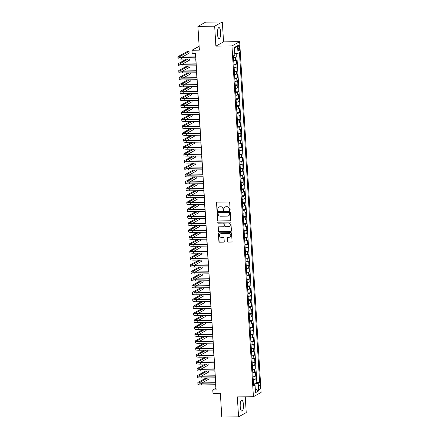 <?xml version="1.0" encoding="UTF-8"?>
<svg xmlns="http://www.w3.org/2000/svg" width="439" height="439" viewBox="0 0 439 439"><rect width="100%" height="100%" fill="white"/><g stroke="black" fill="none" stroke-linecap="round" stroke-linejoin="round"><path stroke-width="0.66" d="M229.707 210.374A0.483 0.455 -118.9 0 0 230.14 209.891L229.696 202.664A0.691 0.648 -118.9 0 0 228.999 201.989L217.157 202.138A0.691 0.648 -118.9 0 0 216.542 202.829L216.981 210.061A0.483 0.455 -118.9 0 0 217.678 210.473A0.483 0.455 -118.9 0 0 217.903 210.045L217.848 209.112A2.206 2.08 -118.9 0 1 219.818 206.906L220.806 206.895A2.206 2.08 -118.9 0 1 223.045 209.046L223.1 209.985A0.483 0.455 -118.9 0 0 223.791 210.396A0.483 0.455 -118.9 0 0 224.022 209.968L223.961 209.035A2.206 2.08 -118.9 0 1 225.937 206.829L226.919 206.818A2.206 2.08 -118.9 0 1 229.158 208.969L229.218 209.908A0.483 0.455 -118.9 0 0 229.707 210.374M225.108 207.021A2.206 2.08 -118.9 0 1 226.14 206.714L227.128 206.703A2.206 2.08 -118.9 0 1 229.367 208.854L229.427 209.793A0.483 0.455 -118.9 0 0 230.009 210.248M216.976 202.17A0.691 0.648 -118.9 0 0 216.745 202.714L217.19 209.946A0.483 0.455 -118.9 0 0 217.771 210.402M218.99 207.098A2.206 2.08 -118.9 0 1 220.027 206.791L221.015 206.78A2.206 2.08 -118.9 0 1 223.248 208.931L223.308 209.869A0.483 0.455 -118.9 0 0 223.89 210.325M243.458 404.813A5.482 1.652 89.3 0 0 241.774 400.225A5.482 1.652 89.3 0 0 240.226 406.602A5.482 1.652 89.3 0 0 241.911 411.189A5.482 1.652 89.3 0 0 243.458 404.813M220.669 32.19A5.482 1.652 89.3 0 0 218.984 27.602A5.482 1.652 89.3 0 0 217.437 33.979A5.482 1.652 89.3 0 0 219.121 38.561A5.482 1.652 89.3 0 0 220.669 32.19M260.234 387.209A2.25 0.675 89.3 0 0 259.542 385.327A2.25 0.675 89.3 0 0 258.911 387.939A2.25 0.675 89.3 0 0 259.603 389.821A2.25 0.675 89.3 0 0 260.234 387.209M227.424 241.406A0.691 0.648 -118.9 0 0 228.126 242.081L231.446 242.037A0.691 0.648 -118.9 0 0 232.061 241.351L231.572 233.318A0.691 0.648 -118.9 0 0 230.87 232.648L219.034 232.796A0.691 0.648 -118.9 0 0 218.413 233.482L218.907 241.516A0.691 0.648 -118.9 0 0 219.604 242.185L223.616 242.136A0.691 0.648 -118.9 0 0 224.236 241.445L224.022 238.009A0.691 0.648 -118.9 0 0 223.325 237.34L221.333 237.362A1.844 1.74 -118.9 0 1 220.329 233.927A1.844 1.74 -118.9 0 1 221.113 233.724L228.906 233.625A1.844 1.74 -118.9 0 1 229.91 237.06A1.844 1.74 -118.9 0 1 229.131 237.263L227.83 237.279A0.691 0.648 -118.9 0 0 227.215 237.971L227.632 241.291A0.691 0.648 -118.9 0 0 228.329 241.966L231.655 241.922A0.691 0.648 -118.9 0 0 231.836 241.894M214.666 26.192L215.884 46.122L223.555 41.881L222.337 21.95L214.666 26.192L197.912 26.4L199.366 50.145L191.997 50.238L192.205 53.706L195.558 53.662L216.125 389.892L212.772 389.931L212.986 393.399L220.356 393.306L221.805 417.05L238.558 416.841L246.23 412.6L245.264 396.807M215.884 46.122L231.968 45.919L253.424 396.708L237.34 396.911L238.558 416.841M230.151 220.877A0.691 0.648 -118.9 0 0 230.766 220.186L230.277 212.158A0.691 0.648 -118.9 0 0 229.575 211.483L217.739 211.631A0.691 0.648 -118.9 0 0 217.124 212.322L217.612 220.351A0.691 0.648 -118.9 0 0 218.309 221.026L230.36 220.762A0.691 0.648 -118.9 0 0 230.541 220.729M230.925 222.738L231.413 230.766A0.691 0.648 -118.9 0 1 230.799 231.457L218.957 231.605A0.691 0.648 -118.9 0 1 218.26 230.93L218.051 227.495A0.691 0.648 -118.9 0 1 218.666 226.809L223.467 226.749A0.691 0.648 -118.9 0 0 224.082 226.058L223.945 223.78A0.691 0.648 -118.9 0 0 223.242 223.105L218.243 223.171A0.483 0.455 -118.9 0 1 217.985 222.271A0.483 0.455 -118.9 0 1 218.188 222.216L230.223 222.068A0.691 0.648 -118.9 0 1 230.925 222.738M197.912 26.4L205.584 22.159L222.337 21.95M253.418 382.967L256.14 382.934L255.888 378.775L255.13 379.192L254.96 376.421A2.81 0.428 176.5 0 1 253.045 376.821M252.996 376.036L255.717 376.003L255.46 371.844L254.708 372.261L254.538 369.484A2.81 0.428 176.5 0 1 252.617 369.885M252.573 369.1L255.289 369.067L255.037 364.908L254.28 365.325L254.11 362.554A2.81 0.428 176.5 0 1 252.195 362.954M252.145 362.17L254.867 362.137L254.615 357.977L253.857 358.394L253.687 355.623A2.81 0.428 176.5 0 1 251.772 356.024M251.723 355.239L254.444 355.206L254.192 351.046L253.435 351.463L253.265 348.687A2.81 0.428 176.5 0 1 251.344 349.087M251.3 348.303L254.022 348.27L253.764 344.11L253.007 344.527L252.842 341.756A2.81 0.428 176.5 0 1 250.921 342.157M250.872 341.372L253.594 341.339L253.341 337.179L252.584 337.596L252.414 334.825A2.81 0.428 176.5 0 1 250.499 335.226M250.449 334.441L253.171 334.408L252.919 330.249L252.162 330.666L251.991 327.889A2.81 0.428 176.5 0 1 250.076 328.29M250.027 327.505L252.749 327.472L252.496 323.313L251.739 323.73L251.569 320.958A2.81 0.428 176.5 0 1 249.648 321.359M249.604 320.574L252.326 320.541L252.068 316.382L251.311 316.799L251.141 314.028A2.81 0.428 176.5 0 1 249.226 314.428M249.176 313.644L251.898 313.611L251.646 309.451L250.888 309.868L250.718 307.091A2.81 0.428 176.5 0 1 248.803 307.492M248.754 306.707L251.476 306.674L251.223 302.515L250.466 302.932L250.296 300.161A2.81 0.428 176.5 0 1 248.381 300.561M248.331 299.777L251.053 299.744L250.795 295.584L250.043 296.001L249.873 293.23A2.81 0.428 176.5 0 1 247.953 293.631M247.909 292.846L250.631 292.813L250.373 288.653L249.615 289.071L249.445 286.294A2.81 0.428 176.5 0 1 247.53 286.694M247.481 285.91L250.203 285.877L249.95 281.717L249.193 282.134L249.023 279.363A2.81 0.428 176.5 0 1 247.108 279.764M247.058 278.979L249.78 278.946L249.528 274.787L248.77 275.204L248.6 272.432A2.81 0.428 176.5 0 1 246.685 272.833M246.636 272.048L249.357 272.015L249.1 267.856L248.342 268.273L248.178 265.496A2.81 0.428 176.5 0 1 246.257 265.897M246.208 265.112L248.929 265.079L248.677 260.92L247.92 261.337L247.75 258.566A2.81 0.428 176.5 0 1 245.835 258.966M245.785 258.181L248.507 258.148L248.254 253.989L247.497 254.406L247.327 251.635A2.81 0.428 176.5 0 1 245.412 252.035M245.363 251.251L248.084 251.218L247.832 247.058L247.075 247.475L246.905 244.699A2.81 0.428 176.5 0 1 244.984 245.099M244.94 244.314L247.662 244.282L247.404 240.122L246.647 240.539L246.477 237.768A2.81 0.428 176.5 0 1 244.561 238.168M244.512 237.384L247.234 237.351L246.981 233.191L246.224 233.608L246.054 230.837A2.81 0.428 176.5 0 1 244.139 231.238M244.089 230.453L246.811 230.42L246.559 226.261L245.802 226.678L245.631 223.901A2.81 0.428 176.5 0 1 243.716 224.302M243.667 223.517L246.389 223.484L246.131 219.324L245.379 219.741L245.209 216.97A2.81 0.428 176.5 0 1 243.288 217.371M243.244 216.586L245.966 216.553L245.708 212.394L244.951 212.811L244.781 210.04A2.81 0.428 176.5 0 1 242.866 210.44M242.816 209.655L245.538 209.622L245.286 205.463L244.528 205.88L244.358 203.103A2.81 0.428 176.5 0 1 242.443 203.504M242.394 202.719L245.116 202.686L244.863 198.527L244.106 198.944L243.936 196.173A2.81 0.428 176.5 0 1 242.021 196.573M241.971 195.789L244.693 195.756L244.435 191.596L243.683 192.013L243.513 189.242A2.81 0.428 176.5 0 1 241.593 189.643M241.549 188.858L244.265 188.825L244.013 184.665L243.255 185.082L243.085 182.306A2.81 0.428 176.5 0 1 241.17 182.706M241.121 181.922L243.843 181.889L243.59 177.729L242.833 178.146L242.663 175.375A2.81 0.428 176.5 0 1 240.748 175.776M240.698 174.991L243.42 174.958L243.168 170.798L242.41 171.215L242.24 168.444A2.81 0.428 176.5 0 1 240.32 168.845M240.276 168.06L242.997 168.027L242.74 163.868L241.982 164.285L241.818 161.508A2.81 0.428 176.5 0 1 239.897 161.909M239.848 161.124L242.569 161.091L242.317 156.932L241.56 157.349L241.39 154.577A2.81 0.428 176.5 0 1 239.474 154.978M239.425 154.193L242.147 154.16L241.894 150.001L241.137 150.418L240.967 147.647A2.81 0.428 176.5 0 1 239.052 148.047M239.003 147.263L241.724 147.23L241.472 143.07L240.715 143.487L240.545 140.71A2.81 0.428 176.5 0 1 238.624 141.111M238.58 140.326L241.302 140.293L241.044 136.134L240.287 136.551L240.117 133.78A2.81 0.428 176.5 0 1 238.201 134.18M238.152 133.396L240.874 133.363L240.621 129.203L239.864 129.62L239.694 126.849A2.81 0.428 176.5 0 1 237.779 127.25M237.729 126.465L240.451 126.432L240.199 122.272L239.442 122.69L239.271 119.913A2.81 0.428 176.5 0 1 237.356 120.313M237.307 119.529L240.029 119.496L239.771 115.336L239.019 115.753L238.849 112.982A2.81 0.428 176.5 0 1 236.928 113.383M236.884 112.598L239.606 112.565L239.348 108.406L238.591 108.823L238.421 106.051A2.81 0.428 176.5 0 1 236.506 106.452M236.456 105.667L239.178 105.634L238.926 101.475L238.168 101.892L237.998 99.115A2.81 0.428 176.5 0 1 236.083 99.516M236.034 98.731L238.756 98.698L238.503 94.539L237.746 94.956L237.576 92.185A2.81 0.428 176.5 0 1 235.661 92.585M235.611 91.8L238.333 91.767L238.075 87.608L237.318 88.025L237.153 85.254A2.81 0.428 176.5 0 1 235.233 85.654M235.189 84.87L237.905 84.837L237.653 80.677L236.895 81.094L236.725 78.318A2.81 0.428 176.5 0 1 234.81 78.718M234.761 77.933L237.483 77.901L237.23 73.741L236.473 74.158L236.303 71.387A2.81 0.428 176.5 0 1 234.388 71.787M234.338 71.003L237.06 70.97L236.808 66.81L236.05 67.227L235.88 64.456A2.81 0.428 176.5 0 1 233.96 64.857M233.916 64.072L236.637 64.034L236.38 59.874L235.622 60.297A2.81 0.428 176.5 0 1 233.707 60.697M238.108 47.472L238.201 48.998A2.179 0.653 89.3 0 0 238.871 50.82A2.179 0.653 89.3 0 0 239.485 48.285L239.392 46.759A2.179 0.653 89.3 0 0 238.723 44.937A2.179 0.653 89.3 0 0 238.108 47.472M231.968 45.919L239.639 41.678L261.095 392.466L253.424 396.708M256.14 382.934L256.837 382.55L259.647 382.517L239.464 52.526L238.015 53.328L234.783 53.777M259.647 382.517L258.198 383.318L258.664 390.94L255.514 392.685L255.048 385.058L253.594 385.859L233.411 55.874L234.865 55.067L234.399 47.445L237.548 45.7L238.015 53.328M233.488 57.136L236.209 57.103L235.452 57.52A2.81 0.428 176.5 0 1 233.537 57.921M236.637 64.034L235.88 64.456M237.06 70.97L236.303 71.387M237.483 77.901L236.725 78.318M237.905 84.837L237.153 85.254M238.333 91.767L237.576 92.185M238.756 98.698L237.998 99.115M239.178 105.634L238.421 106.051M239.606 112.565L238.849 112.982M240.029 119.496L239.271 119.913M240.451 126.432L239.694 126.849M240.874 133.363L240.117 133.78M241.302 140.293L240.545 140.71M241.724 147.23L240.967 147.647M242.147 154.16L241.39 154.577M242.569 161.091L241.818 161.508M242.997 168.027L242.24 168.444M243.42 174.958L242.663 175.375M243.843 181.889L243.085 182.306M244.265 188.825L243.513 189.242M244.693 195.756L243.936 196.173M245.116 202.686L244.358 203.103M245.538 209.622L244.781 210.04M245.966 216.553L245.209 216.97M246.389 223.484L245.631 223.901M246.811 230.42L246.054 230.837M247.234 237.351L246.477 237.768M247.662 244.282L246.905 244.699M248.084 251.218L247.327 251.635M248.507 258.148L247.75 258.566M248.929 265.079L248.178 265.496M249.357 272.015L248.6 272.432M249.78 278.946L249.023 279.363M250.203 285.877L249.445 286.294M250.631 292.813L249.873 293.23M251.053 299.744L250.296 300.161M251.476 306.674L250.718 307.091M251.898 313.611L251.141 314.028M252.326 320.541L251.569 320.958M252.749 327.472L251.991 327.889M253.171 334.408L252.414 334.825M253.594 341.339L252.842 341.756M254.022 348.27L253.265 348.687M254.444 355.206L253.687 355.623M254.867 362.137L254.11 362.554M255.289 369.067L254.538 369.484M255.717 376.003L254.96 376.421M256.837 382.55L236.709 53.509M236.209 57.103L235.995 53.607M254.763 384.992L254.686 383.807L253.473 383.823M223.555 41.881L239.639 41.678M215.67 384.745L215.884 388.213L212.772 389.931M195.421 53.662L195.618 56.905M195.739 58.919L196.041 63.836M196.167 65.85L196.463 70.772M196.59 72.781L196.891 77.703M197.012 79.717L197.314 84.634M197.435 86.648L197.737 91.57M197.863 93.578L198.165 98.501M198.285 100.515L198.587 105.431M198.708 107.445L199.01 112.368M199.136 114.376L199.432 119.298M199.558 121.312L199.86 126.229M199.981 128.243L200.283 133.165M200.403 135.174L200.705 140.096M200.832 142.11L201.128 147.027M201.254 149.041L201.556 153.963M201.677 155.971L201.978 160.893M202.099 162.907L202.401 167.824M202.527 169.838L202.823 174.76M202.95 176.769L203.252 181.691M203.372 183.705L203.674 188.622M203.795 190.636L204.097 195.558M204.223 197.566L204.525 202.489M204.645 204.503L204.947 209.419M205.068 211.433L205.37 216.356M205.496 218.364L205.792 223.286M205.918 225.3L206.22 230.217M206.341 232.231L206.643 237.153M206.764 239.162L207.065 244.084M207.192 246.098L207.488 251.015M207.614 253.029L207.916 257.951M208.037 259.959L208.338 264.882M208.459 266.896L208.761 271.812M208.887 273.826L209.189 278.749M209.31 280.757L209.612 285.679M209.732 287.693L210.034 292.61M210.155 294.624L210.457 299.546M210.583 301.555L210.885 306.477M211.005 308.491L211.307 313.408M211.428 315.421L211.73 320.344M211.856 322.352L212.152 327.274M212.278 329.288L212.58 334.205M212.701 336.219L213.003 341.141M213.124 343.15L213.425 348.072M213.552 350.086L213.848 355.003M213.974 357.017L214.276 361.939M214.397 363.947L214.698 368.87M214.819 370.884L215.121 375.8M215.247 377.814L215.549 382.737M199.13 46.293L191.997 50.238M234.13 67.628A2.81 0.428 -3.5 0 0 236.05 67.227M234.558 74.559A2.81 0.428 -3.5 0 0 236.473 74.158M234.98 81.495A2.81 0.428 -3.5 0 0 236.895 81.094M235.403 88.426A2.81 0.428 -3.5 0 0 237.318 88.025M235.825 95.356A2.81 0.428 -3.5 0 0 237.746 94.956M236.253 102.292A2.81 0.428 -3.5 0 0 238.168 101.892M236.676 109.223A2.81 0.428 -3.5 0 0 238.591 108.823M237.098 116.154A2.81 0.428 -3.5 0 0 239.019 115.753M237.521 123.09A2.81 0.428 -3.5 0 0 239.442 122.69M237.949 130.021A2.81 0.428 -3.5 0 0 239.864 129.62M238.372 136.952A2.81 0.428 -3.5 0 0 240.287 136.551M238.794 143.888A2.81 0.428 -3.5 0 0 240.715 143.487M239.222 150.818A2.81 0.428 -3.5 0 0 241.137 150.418M239.645 157.749A2.81 0.428 -3.5 0 0 241.56 157.349M240.067 164.685A2.81 0.428 -3.5 0 0 241.982 164.285M240.49 171.616A2.81 0.428 -3.5 0 0 242.41 171.215M240.918 178.547A2.81 0.428 -3.5 0 0 242.833 178.146M241.34 185.483A2.81 0.428 -3.5 0 0 243.255 185.082M241.763 192.414A2.81 0.428 -3.5 0 0 243.683 192.013M242.185 199.344A2.81 0.428 -3.5 0 0 244.106 198.944M242.613 206.281A2.81 0.428 -3.5 0 0 244.528 205.88M243.036 213.211A2.81 0.428 -3.5 0 0 244.951 212.811M243.458 220.142A2.81 0.428 -3.5 0 0 245.379 219.741M243.886 227.078A2.81 0.428 -3.5 0 0 245.802 226.678M244.309 234.009A2.81 0.428 -3.5 0 0 246.224 233.608M244.732 240.94A2.81 0.428 -3.5 0 0 246.647 240.539M245.154 247.876A2.81 0.428 -3.5 0 0 247.075 247.475M245.582 254.807A2.81 0.428 -3.5 0 0 247.497 254.406M246.005 261.737A2.81 0.428 -3.5 0 0 247.92 261.337M246.427 268.673A2.81 0.428 -3.5 0 0 248.342 268.273M246.85 275.604A2.81 0.428 -3.5 0 0 248.77 275.204M247.278 282.535A2.81 0.428 -3.5 0 0 249.193 282.134M247.7 289.471A2.81 0.428 -3.5 0 0 249.615 289.071M248.123 296.402A2.81 0.428 -3.5 0 0 250.043 296.001M248.545 303.333A2.81 0.428 -3.5 0 0 250.466 302.932M248.973 310.269A2.81 0.428 -3.5 0 0 250.888 309.868M249.396 317.199A2.81 0.428 -3.5 0 0 251.311 316.799M249.818 324.13A2.81 0.428 -3.5 0 0 251.739 323.73M250.246 331.066A2.81 0.428 -3.5 0 0 252.162 330.666M250.669 337.997A2.81 0.428 -3.5 0 0 252.584 337.596M251.092 344.928A2.81 0.428 -3.5 0 0 253.007 344.527M251.514 351.864A2.81 0.428 -3.5 0 0 253.435 351.463M251.942 358.795A2.81 0.428 -3.5 0 0 253.857 358.394M252.365 365.725A2.81 0.428 -3.5 0 0 254.28 365.325M252.787 372.662A2.81 0.428 -3.5 0 0 254.708 372.261M255.048 385.058L253.522 384.712M253.21 379.592A2.81 0.428 -3.5 0 0 255.13 379.192M254.686 383.807L258.198 383.318M234.475 48.707L237.548 45.7M258.664 390.94L255.278 388.844M217.552 211.664A0.691 0.648 -118.9 0 0 217.327 212.207L217.821 220.235A0.691 0.648 -118.9 0 0 218.518 220.91L230.36 220.762M229.399 212.915A0.483 0.455 -118.9 0 0 228.911 212.449L218.518 212.575A0.483 0.455 -118.9 0 0 218.09 213.058L218.15 214.045A2.206 2.08 -118.9 0 0 220.383 216.197L227.49 216.109A2.206 2.08 -118.9 0 0 229.46 213.903L229.608 212.8A0.483 0.455 -118.9 0 0 229.12 212.333L228.911 212.449M218.424 212.586A0.483 0.455 -118.9 0 1 218.726 212.46L229.12 212.333M228.527 215.801A2.206 2.08 -118.9 0 0 229.668 213.788L229.46 213.903M229.608 212.8L229.668 213.788M218.485 226.837A0.691 0.648 -118.9 0 0 218.254 227.38L218.468 230.821A0.691 0.648 -118.9 0 0 219.165 231.49L231.007 231.342A0.691 0.648 -118.9 0 0 231.188 231.315M223.857 226.601A0.691 0.648 -118.9 0 0 224.291 225.942L224.153 223.665A0.691 0.648 -118.9 0 0 223.451 222.99L218.243 223.171M218.095 222.227A0.483 0.455 -118.9 0 0 218.452 223.056M228.45 226.683A1.844 1.74 -118.9 0 0 230.025 224.422A1.844 1.74 -118.9 0 0 228.225 223.045L225.481 223.078A0.691 0.648 -118.9 0 0 224.867 223.769L225.004 226.047A0.691 0.648 -118.9 0 0 225.701 226.722L228.45 226.683M229.334 226.42A1.844 1.74 -118.9 0 0 228.434 222.93L228.225 223.045M225.3 223.111A0.691 0.648 -118.9 0 1 225.69 222.963L228.434 222.93M227.649 237.312A0.691 0.648 -118.9 0 0 227.424 237.856L227.632 241.291M230.014 237A1.844 1.74 -118.9 0 0 229.114 233.51L228.906 233.625M220.438 233.877A1.844 1.74 -118.9 0 1 221.322 233.608L229.114 233.51M218.847 232.824A0.691 0.648 -118.9 0 0 218.622 233.372L219.116 241.401A0.691 0.648 -118.9 0 0 219.813 242.07L223.824 242.021A0.691 0.648 -118.9 0 0 224.011 241.993M182.097 57.075L189.138 53.179L189.033 51.451L187.354 51.467L178.141 56.565A5.268 0.801 -3.5 0 0 177.905 56.823A5.268 0.801 -3.5 0 0 181.614 57.361L195.772 57.185M177.905 56.823L178.014 58.557A5.268 0.801 -3.5 0 0 181.719 59.095L195.882 58.914M195.756 56.905L182.13 57.075A3.512 0.532 176.5 0 1 179.661 56.713A3.512 0.532 176.5 0 1 179.814 56.543L189.033 51.451M186.641 59.035L178.563 63.496A5.268 0.801 -3.5 0 0 178.333 63.754A5.268 0.801 -3.5 0 0 182.037 64.292L196.195 64.116M178.333 63.754L178.437 65.488A5.268 0.801 -3.5 0 0 182.141 66.026L196.304 65.85M196.178 63.836L182.553 64.006A3.512 0.532 176.5 0 1 180.083 63.65A3.512 0.532 176.5 0 1 180.242 63.474L188.315 59.013M182.52 64.006L189.56 60.116L189.494 58.996M187.063 65.965L178.991 70.427A5.268 0.801 -3.5 0 0 178.755 70.69A5.268 0.801 -3.5 0 0 182.459 71.228L196.623 71.047M178.755 70.69L178.86 72.419A5.268 0.801 -3.5 0 0 182.564 72.956L196.727 72.781M196.606 70.767L182.981 70.937A3.512 0.532 176.5 0 1 180.506 70.58A3.512 0.532 176.5 0 1 180.665 70.41L188.743 65.943M182.942 70.937L189.988 67.046L189.917 65.927M187.491 72.896L179.414 77.363A5.268 0.801 -3.5 0 0 179.178 77.621A5.268 0.801 -3.5 0 0 182.882 78.158L197.045 77.983M179.178 77.621L179.282 79.355A5.268 0.801 -3.5 0 0 182.992 79.893L197.149 79.711M197.029 77.703L183.403 77.873A3.512 0.532 176.5 0 1 180.934 77.511A3.512 0.532 176.5 0 1 181.087 77.341L189.165 72.874M183.37 77.873L190.411 73.977L190.339 72.863M187.914 79.832L179.836 84.293A5.268 0.801 -3.5 0 0 179.6 84.551A5.268 0.801 -3.5 0 0 183.31 85.089L197.468 84.914M179.6 84.551L179.71 86.285A5.268 0.801 -3.5 0 0 183.414 86.823L197.577 86.648M197.451 84.634L183.826 84.804A3.512 0.532 176.5 0 1 181.356 84.447A3.512 0.532 176.5 0 1 181.51 84.272L189.588 79.81M183.793 84.804L190.833 80.913L190.767 79.794M188.336 86.763L180.259 91.224A5.268 0.801 -3.5 0 0 180.028 91.488A5.268 0.801 -3.5 0 0 183.732 92.025L197.896 91.844M180.028 91.488L180.133 93.216A5.268 0.801 -3.5 0 0 183.837 93.754L198 93.578M197.874 91.564L184.248 91.735A3.512 0.532 176.5 0 1 181.779 91.378A3.512 0.532 176.5 0 1 181.938 91.208L190.01 86.741M184.215 91.735L191.256 87.844L191.19 86.724M188.759 93.694L180.687 98.16A5.268 0.801 -3.5 0 0 180.451 98.418A5.268 0.801 -3.5 0 0 184.155 98.956L198.318 98.78M180.451 98.418L180.555 100.152A5.268 0.801 -3.5 0 0 184.265 100.69L198.423 100.509M198.302 98.501L184.676 98.671A3.512 0.532 176.5 0 1 182.201 98.309A3.512 0.532 176.5 0 1 182.361 98.138L190.438 93.672M184.638 98.671L191.684 94.775L191.613 93.661M189.187 100.63L181.109 105.091A5.268 0.801 -3.5 0 0 180.873 105.349A5.268 0.801 -3.5 0 0 184.578 105.887L198.741 105.711M180.873 105.349L180.978 107.083A5.268 0.801 -3.5 0 0 184.687 107.621L198.845 107.445M198.724 105.431L185.099 105.601A3.512 0.532 176.5 0 1 182.629 105.245A3.512 0.532 176.5 0 1 182.783 105.069L190.861 100.608M185.066 105.601L192.106 101.711L192.035 100.591M189.61 107.56L181.532 112.022A5.268 0.801 -3.5 0 0 181.296 112.285A5.268 0.801 -3.5 0 0 185.006 112.823L199.163 112.642M181.296 112.285L181.406 114.014A5.268 0.801 -3.5 0 0 185.11 114.552L199.273 114.376M199.147 112.362L185.521 112.532A3.512 0.532 176.5 0 1 183.052 112.175A3.512 0.532 176.5 0 1 183.211 112.005L191.283 107.539M185.488 112.532L192.529 108.642L192.463 107.522M190.032 114.491L181.96 118.958A5.268 0.801 -3.5 0 0 181.724 119.216A5.268 0.801 -3.5 0 0 185.428 119.754L199.591 119.578M181.724 119.216L181.828 120.95A5.268 0.801 -3.5 0 0 185.532 121.488L199.696 121.307M199.575 119.298L185.944 119.468A3.512 0.532 176.5 0 1 183.475 119.106A3.512 0.532 176.5 0 1 183.634 118.936L191.711 114.469M185.911 119.468L192.951 115.578L192.886 114.458M190.46 121.427L182.383 125.889A5.268 0.801 -3.5 0 0 182.147 126.147A5.268 0.801 -3.5 0 0 185.851 126.684L200.014 126.509M182.147 126.147L182.251 127.881A5.268 0.801 -3.5 0 0 185.96 128.418L200.118 128.243M199.997 126.229L186.372 126.399A3.512 0.532 176.5 0 1 183.903 126.042A3.512 0.532 176.5 0 1 184.056 125.867L192.134 121.405M186.339 126.399L193.379 122.508L193.308 121.389M190.883 128.358L182.805 132.819A5.268 0.801 -3.5 0 0 182.569 133.083A5.268 0.801 -3.5 0 0 186.279 133.621L200.436 133.44M182.569 133.083L182.679 134.811A5.268 0.801 -3.5 0 0 186.383 135.349L200.541 135.174M200.42 133.16L186.794 133.33A3.512 0.532 176.5 0 1 184.325 132.973A3.512 0.532 176.5 0 1 184.479 132.803L192.556 128.336M186.762 133.335L193.802 129.439L193.731 128.32M191.305 135.289L183.228 139.756A5.268 0.801 -3.5 0 0 182.997 140.014A5.268 0.801 -3.5 0 0 186.701 140.551L200.859 140.376M182.997 140.014L183.101 141.748A5.268 0.801 -3.5 0 0 186.805 142.285L200.969 142.104M200.842 140.096L187.217 140.266A3.512 0.532 176.5 0 1 184.748 139.904A3.512 0.532 176.5 0 1 184.907 139.734L192.979 135.267M187.184 140.266L194.225 136.375L194.159 135.256M191.728 142.225L183.656 146.686A5.268 0.801 -3.5 0 0 183.42 146.944A5.268 0.801 -3.5 0 0 187.124 147.482L201.287 147.306M183.42 146.944L183.524 148.678A5.268 0.801 -3.5 0 0 187.228 149.216L201.391 149.041M201.271 147.027L187.645 147.197A3.512 0.532 176.5 0 1 185.17 146.84A3.512 0.532 176.5 0 1 185.329 146.664L193.407 142.203M187.607 147.197L194.647 143.306L194.581 142.187M192.156 149.156L184.078 153.623A5.268 0.801 -3.5 0 0 183.842 153.88A5.268 0.801 -3.5 0 0 187.546 154.418L201.71 154.237M183.842 153.88L183.946 155.609A5.268 0.801 -3.5 0 0 187.656 156.147L201.814 155.971M201.693 153.957L188.068 154.127A3.512 0.532 176.5 0 1 185.598 153.771A3.512 0.532 176.5 0 1 185.752 153.601L193.829 149.134M188.035 154.133L195.075 150.237L195.004 149.117M192.578 156.086L184.501 160.553A5.268 0.801 -3.5 0 0 184.265 160.811A5.268 0.801 -3.5 0 0 187.974 161.349L202.132 161.173M184.265 160.811L184.375 162.545A5.268 0.801 -3.5 0 0 188.079 163.083L202.242 162.902M202.116 160.893L188.49 161.064A3.512 0.532 176.5 0 1 186.021 160.701A3.512 0.532 176.5 0 1 186.174 160.531L194.252 156.064M188.457 161.064L195.498 157.173L195.432 156.054M193.001 163.023L184.923 167.484A5.268 0.801 -3.5 0 0 184.693 167.742A5.268 0.801 -3.5 0 0 188.397 168.28L202.56 168.104M184.693 167.742L184.797 169.476A5.268 0.801 -3.5 0 0 188.501 170.014L202.664 169.838M202.538 167.824L188.913 167.994A3.512 0.532 176.5 0 1 186.443 167.638A3.512 0.532 176.5 0 1 186.602 167.462L194.675 163.001M188.88 167.994L195.92 164.104L195.854 162.984M193.423 169.953L185.351 174.42A5.268 0.801 -3.5 0 0 185.115 174.678A5.268 0.801 -3.5 0 0 188.819 175.216L202.983 175.035M185.115 174.678L185.22 176.407A5.268 0.801 -3.5 0 0 188.924 176.944L203.087 176.769M202.966 174.755L189.341 174.925A3.512 0.532 176.5 0 1 186.866 174.568A3.512 0.532 176.5 0 1 187.025 174.398L195.103 169.931M189.302 174.931L196.348 171.034L196.277 169.915M193.851 176.884L185.774 181.351A5.268 0.801 -3.5 0 0 185.538 181.609A5.268 0.801 -3.5 0 0 189.242 182.147L203.405 181.971M185.538 181.609L185.642 183.343A5.268 0.801 -3.5 0 0 189.352 183.881L203.509 183.7M203.389 181.691L189.763 181.861A3.512 0.532 176.5 0 1 187.294 181.499A3.512 0.532 176.5 0 1 187.448 181.329L195.525 176.862M189.73 181.861L196.771 177.971L196.699 176.851M194.274 183.82L186.196 188.282A5.268 0.801 -3.5 0 0 185.96 188.54A5.268 0.801 -3.5 0 0 189.67 189.077L203.828 188.902M185.96 188.54L186.07 190.274A5.268 0.801 -3.5 0 0 189.774 190.811L203.937 190.636M203.811 188.622L190.186 188.792A3.512 0.532 176.5 0 1 187.716 188.435A3.512 0.532 176.5 0 1 187.87 188.26L195.948 183.798M190.153 188.792L197.193 184.901L197.127 183.782M194.696 190.751L186.619 195.218A5.268 0.801 -3.5 0 0 186.388 195.476A5.268 0.801 -3.5 0 0 190.092 196.013L204.256 195.832M186.388 195.476L186.493 197.204A5.268 0.801 -3.5 0 0 190.197 197.742L204.36 197.566M204.234 195.553L190.608 195.723A3.512 0.532 176.5 0 1 188.139 195.366A3.512 0.532 176.5 0 1 188.298 195.196L196.376 190.729M190.575 195.728L197.616 191.832L197.55 190.713M195.125 197.682L187.047 202.149A5.268 0.801 -3.5 0 0 186.811 202.406A5.268 0.801 -3.5 0 0 190.515 202.944L204.678 202.769M186.811 202.406L186.915 204.14A5.268 0.801 -3.5 0 0 190.625 204.678L204.783 204.497M204.662 202.489L191.036 202.659A3.512 0.532 176.5 0 1 188.561 202.297A3.512 0.532 176.5 0 1 188.721 202.127L196.798 197.66M190.998 202.659L198.044 198.768L197.973 197.649M195.547 204.618L187.469 209.079A5.268 0.801 -3.5 0 0 187.233 209.337A5.268 0.801 -3.5 0 0 190.943 209.875L205.101 209.699M187.233 209.337L187.343 211.071A5.268 0.801 -3.5 0 0 191.047 211.609L205.205 211.433M205.084 209.419L191.459 209.59A3.512 0.532 176.5 0 1 188.989 209.233A3.512 0.532 176.5 0 1 189.143 209.057L197.221 204.596M191.426 209.59L198.466 205.699L198.395 204.579M195.97 211.549L187.892 216.015A5.268 0.801 -3.5 0 0 187.656 216.273A5.268 0.801 -3.5 0 0 191.366 216.811L205.523 216.63M187.656 216.273L187.766 218.002A5.268 0.801 -3.5 0 0 191.47 218.54L205.633 218.364M205.507 216.35L191.881 216.52A3.512 0.532 176.5 0 1 189.412 216.164A3.512 0.532 176.5 0 1 189.571 215.993L197.643 211.527M191.848 216.526L198.889 212.63L198.823 211.51M196.392 218.479L188.32 222.946A5.268 0.801 -3.5 0 0 188.084 223.204A5.268 0.801 -3.5 0 0 191.788 223.742L205.951 223.566M188.084 223.204L188.188 224.938A5.268 0.801 -3.5 0 0 191.892 225.476L206.056 225.295M205.935 223.286L192.304 223.456A3.512 0.532 176.5 0 1 189.835 223.094A3.512 0.532 176.5 0 1 189.994 222.924L198.071 218.457M192.271 223.456L199.311 219.566L199.246 218.446M196.82 225.416L188.743 229.877A5.268 0.801 -3.5 0 0 188.507 230.135A5.268 0.801 -3.5 0 0 192.211 230.673L206.374 230.497M188.507 230.135L188.611 231.869A5.268 0.801 -3.5 0 0 192.32 232.407L206.478 232.231M206.357 230.217L192.732 230.387A3.512 0.532 176.5 0 1 190.263 230.031A3.512 0.532 176.5 0 1 190.416 229.855L198.494 225.394M192.699 230.387L199.74 226.497L199.668 225.377M197.243 232.346L189.165 236.813A5.268 0.801 -3.5 0 0 188.929 237.071A5.268 0.801 -3.5 0 0 192.639 237.609L206.796 237.428M188.929 237.071L189.039 238.805A5.268 0.801 -3.5 0 0 192.743 239.343L206.906 239.162M206.78 237.148L193.155 237.318A3.512 0.532 176.5 0 1 190.685 236.961A3.512 0.532 176.5 0 1 190.839 236.791L198.916 232.324M193.122 237.323L200.162 233.427L200.091 232.308M197.665 239.277L189.588 243.744A5.268 0.801 -3.5 0 0 189.357 244.002A5.268 0.801 -3.5 0 0 193.061 244.539L207.219 244.364M189.357 244.002L189.461 245.736A5.268 0.801 -3.5 0 0 193.165 246.274L207.329 246.092M207.203 244.084L193.577 244.254A3.512 0.532 176.5 0 1 191.108 243.892A3.512 0.532 176.5 0 1 191.267 243.722L199.339 239.255M193.544 244.254L200.585 240.363L200.519 239.244M198.088 246.213L190.016 250.674A5.268 0.801 -3.5 0 0 189.78 250.932A5.268 0.801 -3.5 0 0 193.484 251.47L207.647 251.295M189.78 250.932L189.884 252.666A5.268 0.801 -3.5 0 0 193.588 253.204L207.751 253.029M207.631 251.015L194.005 251.185A3.512 0.532 176.5 0 1 191.53 250.828A3.512 0.532 176.5 0 1 191.689 250.653L199.767 246.191M193.967 251.185L201.007 247.294L200.941 246.175M198.516 253.144L190.438 257.611A5.268 0.801 -3.5 0 0 190.202 257.869A5.268 0.801 -3.5 0 0 193.906 258.406L208.07 258.225M190.202 257.869L190.306 259.603A5.268 0.801 -3.5 0 0 194.016 260.14L208.174 259.959M208.053 257.945L194.428 258.116A3.512 0.532 176.5 0 1 191.958 257.759A3.512 0.532 176.5 0 1 192.112 257.589L200.189 253.122M194.395 258.121L201.435 254.225L201.364 253.105M198.938 260.075L190.861 264.541A5.268 0.801 -3.5 0 0 190.625 264.799A5.268 0.801 -3.5 0 0 194.334 265.337L208.492 265.161M190.625 264.799L190.735 266.533A5.268 0.801 -3.5 0 0 194.439 267.071L208.602 266.89M208.476 264.882L194.85 265.052A3.512 0.532 176.5 0 1 192.381 264.69A3.512 0.532 176.5 0 1 192.534 264.519L200.612 260.053M194.817 265.052L201.858 261.161L201.792 260.042M199.361 267.011L191.283 271.472A5.268 0.801 -3.5 0 0 191.053 271.73A5.268 0.801 -3.5 0 0 194.757 272.268L208.92 272.092M191.053 271.73L191.157 273.464A5.268 0.801 -3.5 0 0 194.861 274.002L209.024 273.826M208.898 271.812L195.273 271.982A3.512 0.532 176.5 0 1 192.803 271.626A3.512 0.532 176.5 0 1 192.962 271.45L201.035 266.989M195.24 271.982L202.28 268.092L202.214 266.972M199.783 273.941L191.711 278.408A5.268 0.801 -3.5 0 0 191.475 278.666A5.268 0.801 -3.5 0 0 195.179 279.204L209.343 279.023M191.475 278.666L191.58 280.4A5.268 0.801 -3.5 0 0 195.289 280.938L209.447 280.757M209.326 278.743L195.701 278.913A3.512 0.532 176.5 0 1 193.226 278.556A3.512 0.532 176.5 0 1 193.385 278.386L201.463 273.92M195.662 278.919L202.708 275.023L202.637 273.903M200.211 280.872L192.134 285.339A5.268 0.801 -3.5 0 0 191.898 285.597A5.268 0.801 -3.5 0 0 195.602 286.135L209.765 285.959M191.898 285.597L192.002 287.331A5.268 0.801 -3.5 0 0 195.712 287.869L209.869 287.688M209.749 285.679L196.123 285.849A3.512 0.532 176.5 0 1 193.654 285.487A3.512 0.532 176.5 0 1 193.808 285.317L201.885 280.85M196.09 285.849L203.131 281.959L203.059 280.839M200.634 287.808L192.556 292.27A5.268 0.801 -3.5 0 0 192.32 292.528A5.268 0.801 -3.5 0 0 196.03 293.065L210.188 292.89M192.32 292.528L192.43 294.262A5.268 0.801 -3.5 0 0 196.134 294.799L210.297 294.624M210.171 292.61L196.546 292.78A3.512 0.532 176.5 0 1 194.076 292.423A3.512 0.532 176.5 0 1 194.236 292.248L202.308 287.786M196.513 292.78L203.553 288.889L203.487 287.77M201.057 294.739L192.979 299.206A5.268 0.801 -3.5 0 0 192.748 299.464A5.268 0.801 -3.5 0 0 196.452 300.002L210.616 299.821M192.748 299.464L192.853 301.198A5.268 0.801 -3.5 0 0 196.557 301.736L210.72 301.555M210.599 299.541L196.968 299.711A3.512 0.532 176.5 0 1 194.499 299.354A3.512 0.532 176.5 0 1 194.658 299.184L202.736 294.717M196.935 299.716L203.976 295.82L203.91 294.701M201.485 301.67L193.407 306.137A5.268 0.801 -3.5 0 0 193.171 306.395A5.268 0.801 -3.5 0 0 196.875 306.932L211.038 306.757M193.171 306.395L193.275 308.129A5.268 0.801 -3.5 0 0 196.985 308.666L211.143 308.485M211.022 306.477L197.396 306.647A3.512 0.532 176.5 0 1 194.927 306.285A3.512 0.532 176.5 0 1 195.081 306.115L203.158 301.648M197.363 306.647L204.404 302.756L204.333 301.637M201.907 308.606L193.829 313.067A5.268 0.801 -3.5 0 0 193.594 313.325A5.268 0.801 -3.5 0 0 197.303 313.863L211.461 313.687M193.594 313.325L193.703 315.059A5.268 0.801 -3.5 0 0 197.407 315.597L211.565 315.421M211.444 313.408L197.819 313.578A3.512 0.532 176.5 0 1 195.35 313.221A3.512 0.532 176.5 0 1 195.503 313.045L203.581 308.584M197.786 313.578L204.826 309.687L204.755 308.568M202.33 315.537L194.252 320.004A5.268 0.801 -3.5 0 0 194.022 320.261A5.268 0.801 -3.5 0 0 197.726 320.799L211.883 320.618M194.022 320.261L194.126 321.996A5.268 0.801 -3.5 0 0 197.83 322.533L211.993 322.352M211.867 320.338L198.241 320.508A3.512 0.532 176.5 0 1 195.772 320.152A3.512 0.532 176.5 0 1 195.931 319.982L204.003 315.515M198.208 320.514L205.249 316.618L205.183 315.498M202.752 322.467L194.68 326.934A5.268 0.801 -3.5 0 0 194.444 327.192A5.268 0.801 -3.5 0 0 198.148 327.73L212.311 327.554M194.444 327.192L194.548 328.926A5.268 0.801 -3.5 0 0 198.252 329.464L212.416 329.283M212.295 327.274L198.669 327.445A3.512 0.532 176.5 0 1 196.195 327.082A3.512 0.532 176.5 0 1 196.354 326.912L204.431 322.445M198.631 327.445L205.671 323.554L205.606 322.435M203.18 329.404L195.103 333.865A5.268 0.801 -3.5 0 0 194.867 334.123A5.268 0.801 -3.5 0 0 198.571 334.661L212.734 334.485M194.867 334.123L194.971 335.857A5.268 0.801 -3.5 0 0 198.68 336.395L212.838 336.219M212.717 334.205L199.092 334.375A3.512 0.532 176.5 0 1 196.623 334.019A3.512 0.532 176.5 0 1 196.776 333.843L204.854 329.382M199.059 334.375L206.1 330.485L206.028 329.365M203.603 336.334L195.525 340.801A5.268 0.801 -3.5 0 0 195.289 341.059A5.268 0.801 -3.5 0 0 198.999 341.597L213.156 341.416M195.289 341.059L195.399 342.793A5.268 0.801 -3.5 0 0 199.103 343.331L213.266 343.15M213.14 341.136L199.515 341.306A3.512 0.532 176.5 0 1 197.045 340.949A3.512 0.532 176.5 0 1 197.199 340.779L205.276 336.312M199.482 341.312L206.522 337.415L206.456 336.296M204.025 343.265L195.948 347.732A5.268 0.801 -3.5 0 0 195.717 347.99A5.268 0.801 -3.5 0 0 199.421 348.528L213.584 348.352M195.717 347.99L195.821 349.724A5.268 0.801 -3.5 0 0 199.525 350.262L213.689 350.081M213.563 348.072L199.937 348.242A3.512 0.532 176.5 0 1 197.468 347.88A3.512 0.532 176.5 0 1 197.627 347.71L205.699 343.243M199.904 348.242L206.945 344.352L206.879 343.232M204.448 350.201L196.376 354.663A5.268 0.801 -3.5 0 0 196.14 354.921A5.268 0.801 -3.5 0 0 199.844 355.458L214.007 355.283M196.14 354.921L196.244 356.655A5.268 0.801 -3.5 0 0 199.948 357.192L214.111 357.017M213.991 355.003L200.365 355.173A3.512 0.532 176.5 0 1 197.89 354.816A3.512 0.532 176.5 0 1 198.049 354.641L206.127 350.179M200.327 355.173L207.373 351.282L207.301 350.163M204.876 357.132L196.798 361.599A5.268 0.801 -3.5 0 0 196.562 361.857A5.268 0.801 -3.5 0 0 200.266 362.394L214.43 362.213M196.562 361.857L196.667 363.591A5.268 0.801 -3.5 0 0 200.376 364.129L214.534 363.947M214.413 361.934L200.788 362.104A3.512 0.532 176.5 0 1 198.318 361.747A3.512 0.532 176.5 0 1 198.472 361.577L206.549 357.11M200.755 362.109L207.795 358.213L207.724 357.094M205.298 364.063L197.221 368.53A5.268 0.801 -3.5 0 0 196.985 368.787A5.268 0.801 -3.5 0 0 200.694 369.325L214.852 369.15M196.985 368.787L197.095 370.521A5.268 0.801 -3.5 0 0 200.799 371.059L214.962 370.878M214.836 368.87L201.21 369.04A3.512 0.532 176.5 0 1 198.741 368.678A3.512 0.532 176.5 0 1 198.894 368.508L206.972 364.041M201.177 369.04L208.218 365.149L208.152 364.03M205.721 370.999L197.643 375.46A5.268 0.801 -3.5 0 0 197.413 375.718A5.268 0.801 -3.5 0 0 201.117 376.256L215.28 376.08M197.413 375.718L197.517 377.452A5.268 0.801 -3.5 0 0 201.221 377.99L215.384 377.814M215.258 375.8L201.633 375.971A3.512 0.532 176.5 0 1 199.163 375.614A3.512 0.532 176.5 0 1 199.322 375.438L207.4 370.977M201.6 375.971L208.64 372.08L208.574 370.96M206.149 377.93L198.071 382.396A5.268 0.801 -3.5 0 0 197.835 382.654A5.268 0.801 -3.5 0 0 201.539 383.192L215.703 383.011M197.835 382.654L197.94 384.388A5.268 0.801 -3.5 0 0 201.649 384.926L215.807 384.745M215.686 382.731L202.061 382.901A3.512 0.532 176.5 0 1 199.586 382.545A3.512 0.532 176.5 0 1 199.745 382.374L207.823 377.908M202.022 382.907L209.068 379.011L208.997 377.891M235.622 60.297L235.452 57.52M238.097 46.775L239.392 46.759M238.157 48.301L239.485 48.285M181.614 57.361L181.719 59.095M179.814 56.543L179.836 56.867M182.037 64.292L182.141 66.026M180.242 63.474L180.259 63.798M182.459 71.228L182.564 72.956M180.665 70.41L180.687 70.734M182.882 78.158L182.992 79.893M181.087 77.341L181.109 77.665M183.31 85.089L183.414 86.823M181.51 84.272L181.532 84.595M183.732 92.025L183.837 93.754M181.938 91.208L181.955 91.531M184.155 98.956L184.265 100.69M182.361 98.138L182.383 98.462M184.578 105.887L184.687 107.621M182.783 105.069L182.805 105.393M185.006 112.823L185.11 114.552M183.211 112.005L183.228 112.329M185.428 119.754L185.532 121.488M183.634 118.936L183.65 119.26M185.851 126.684L185.96 128.418M184.056 125.867L184.078 126.191M186.279 133.621L186.383 135.349M184.479 132.803L184.501 133.127M186.701 140.551L186.805 142.285M184.907 139.734L184.923 140.057M187.124 147.482L187.228 149.216M185.329 146.664L185.346 146.988M187.546 154.418L187.656 156.147M185.752 153.601L185.774 153.924M187.974 161.349L188.079 163.083M186.174 160.531L186.196 160.855M188.397 168.28L188.501 170.014M186.602 167.462L186.619 167.786M188.819 175.216L188.924 176.944M187.025 174.398L187.047 174.722M189.242 182.147L189.352 183.881M187.448 181.329L187.469 181.653M189.67 189.077L189.774 190.811M187.87 188.26L187.892 188.583M190.092 196.013L190.197 197.742M188.298 195.196L188.315 195.52M190.515 202.944L190.625 204.678M188.721 202.127L188.743 202.45M190.943 209.875L191.047 211.609M189.143 209.057L189.165 209.381M191.366 216.811L191.47 218.54M189.571 215.993L189.588 216.317M191.788 223.742L191.892 225.476M189.994 222.924L190.01 223.248M192.211 230.673L192.32 232.407M190.416 229.855L190.438 230.184M192.639 237.609L192.743 239.343M190.839 236.791L190.861 237.115M193.061 244.539L193.165 246.274M191.267 243.722L191.283 244.046M193.484 251.47L193.588 253.204M191.689 250.653L191.711 250.982M193.906 258.406L194.016 260.14M192.112 257.589L192.134 257.912M194.334 265.337L194.439 267.071M192.534 264.519L192.556 264.843M194.757 272.268L194.861 274.002M192.962 271.45L192.979 271.779M195.179 279.204L195.289 280.938M193.385 278.386L193.407 278.71M195.602 286.135L195.712 287.869M193.808 285.317L193.829 285.641M196.03 293.065L196.134 294.799M194.236 292.248L194.252 292.577M196.452 300.002L196.557 301.736M194.658 299.184L194.675 299.508M196.875 306.932L196.985 308.666M195.081 306.115L195.103 306.438M197.303 313.863L197.407 315.597M195.503 313.045L195.525 313.375M197.726 320.799L197.83 322.533M195.931 319.982L195.948 320.305M198.148 327.73L198.252 329.464M196.354 326.912L196.37 327.236M198.571 334.661L198.68 336.395M196.776 333.843L196.798 334.172M198.999 341.597L199.103 343.331M197.199 340.779L197.221 341.103M199.421 348.528L199.525 350.262M197.627 347.71L197.643 348.034M199.844 355.458L199.948 357.192M198.049 354.641L198.071 354.97M200.266 362.394L200.376 364.129M198.472 361.577L198.494 361.901M200.694 369.325L200.799 371.059M198.894 368.508L198.916 368.831M201.117 376.256L201.221 377.99M199.322 375.438L199.339 375.768M201.539 383.192L201.649 384.926M199.745 382.374L199.767 382.698"/></g></svg>
